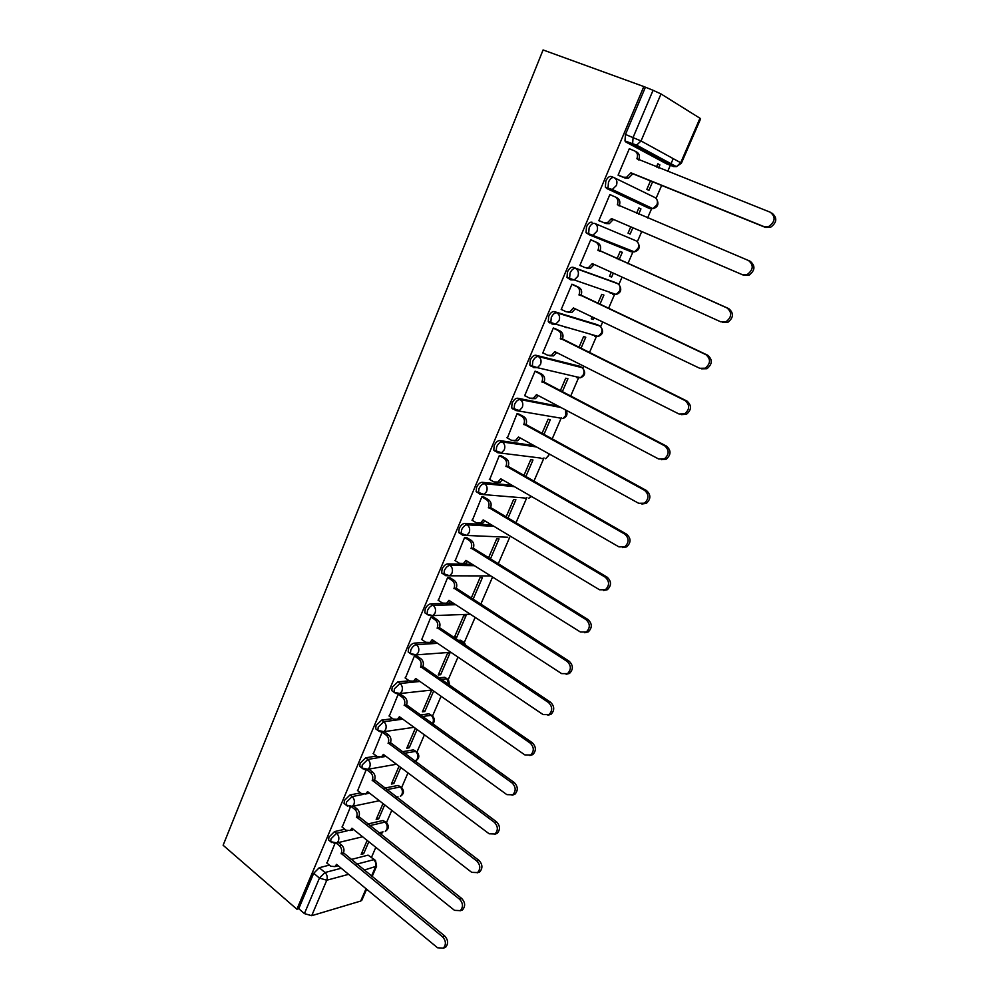 <?xml version="1.0" encoding="UTF-8"?>
<svg xmlns="http://www.w3.org/2000/svg" width="999" height="999" viewBox="0 0 999 999"><rect width="100%" height="100%" fill="white"/><g stroke="black" fill="none" stroke-linecap="round" stroke-linejoin="round"><path stroke-width="1.5" d="M344.842 829.245L334.54 831.593L328.971 837.087L328.571 839.984L329.795 840.971M360.527 792.881L350.012 794.967L344.443 800.411L344.043 803.433L345.342 804.457M376.473 756.018L365.721 757.816L360.152 763.211L359.74 766.37L361.126 767.432M392.694 718.668L381.643 720.142L376.074 725.486L375.649 728.783L377.123 729.869M409.19 680.794L397.789 681.917L392.22 687.212L391.795 690.659L393.369 691.783M426.011 642.407L414.173 643.144C411.963 643.581 410.102 645.329 408.603 648.388L408.166 651.997L409.84 653.146M443.331 603.508L430.794 603.808C428.596 604.17 426.735 605.894 425.224 608.99L424.787 612.774L426.561 613.948M472.165 564.285L447.664 563.898C445.479 564.185 443.618 565.884 442.095 569.018L441.645 572.989L443.531 574.188M491.633 524.937L464.785 523.401C462.612 523.601 460.764 525.287 459.215 528.459L458.753 532.617L460.789 533.866M512.137 485.339L482.155 482.305C480.007 482.417 478.146 484.078 476.585 487.287L476.123 491.658L478.334 492.957M534.153 445.654L499.787 440.584C497.652 440.609 495.804 442.257 494.218 445.504L493.756 450.087L495.242 451.336M558.578 406.268L517.682 398.239C515.571 398.176 513.723 399.8 512.112 403.084L511.65 407.892L513.061 409.153M579.52 366.221L535.851 355.244C533.766 355.095 531.918 356.693 530.294 360.015L529.807 365.072L531.168 366.321M597.215 324.638L554.295 311.588C552.235 311.351 550.387 312.912 548.738 316.283L548.264 321.603L549.537 322.852M615.159 282.455L573.026 267.27C570.991 266.933 569.143 268.469 567.482 271.878L566.995 277.472L570.429 279.732M592.057 222.253C590.034 221.815 588.199 223.326 586.513 226.785L586.013 232.667L589.747 235.002L588.623 233.816L589.123 227.922C590.809 224.463 592.657 222.952 594.667 223.389L635.876 240.747L594.667 223.389C597.402 224.987 598.176 227.622 596.965 231.281L593.144 235.077L589.747 235.002M613.823 177.535L611.376 176.523C609.39 175.986 607.542 177.472 605.844 180.981L605.344 187.175L609.04 189.423L607.991 188.274L608.503 182.068C610.202 178.571 612.05 177.085 614.035 177.61C616.82 179.183 617.594 181.818 616.371 185.527L612.262 189.498L609.04 189.423L649.775 208.541L652.896 208.654L656.867 204.895C658.054 201.386 657.292 198.863 654.595 197.365L614.522 177.859M371.541 857.254L375.824 847.339M381.256 834.752L382.43 832.017M386.551 822.489L391.783 810.376M397.24 797.726L397.602 796.902M401.685 787.449L407.979 772.876M417.02 751.935L424.4 734.839M432.567 715.933L441.071 696.241M448.326 679.445L457.979 657.092M464.298 642.457L475.137 617.357M480.719 604.407L492.544 577.035M498.164 564.023L509.69 537.325M515.859 523.039L526.898 497.477M533.828 481.431L543.98 457.929M552.072 439.198L561.301 417.807M570.579 396.316L578.871 377.11M582.717 368.219L583.628 366.096M589.385 352.772L596.703 335.826M600.649 326.685L602.697 321.94M608.478 308.554L614.797 293.931M618.843 284.54L622.065 277.098M627.872 263.649L633.154 251.411M637.312 241.77L641.733 231.556M647.589 217.969L651.785 208.267M656.068 198.364L661.65 185.427M667.669 171.478L670.329 165.322M670.491 164.947L673.226 158.629M366.633 889.21L361.9 900.124L360.701 901.061L311.7 915.696L304.408 913.598L298.751 908.703L313.711 873.263L319.268 867.719L329.383 865.109M351.111 859.515L368.069 855.144L375.499 860.451L376.611 866.17L364.098 870.129M296.915 909.24L223.127 845.254L543.081 49.95L643.818 86.551L296.915 909.24L298.751 908.703M666.42 163.774L625.936 142.058L633.541 145.042L632.592 143.943L633.116 137.4L653.071 90.297L661.013 93.943L641.033 140.959L680.694 162.737L699.974 118.244L661.013 93.943M699.974 118.244L700.624 118.819L681.38 163.224L680.694 162.737L676.435 166.658L673.451 166.546L633.541 145.042L636.625 145.13L676.435 166.658L681.38 163.224M653.071 90.297L643.818 86.551M630.756 149.375L629.345 148.626L618.094 175.187L620.391 176.136M650.474 180.906L646.852 189.348L648.925 190.359L652.622 181.781M638.673 214.211L640.946 208.916L638.823 208.029M640.946 208.916L638.861 207.954L636.55 213.311M612.125 195.629L609.865 194.605M612.15 195.567L609.902 194.518L598.826 220.679L601.086 221.641L598.838 220.667M628.034 233.142L630.144 234.041L628.046 233.129L630.744 226.848M619.093 259.728L622.29 252.322L620.167 251.473L617.007 258.803M592.981 240.759L590.759 239.71L579.857 265.459L581.868 266.196M611.263 272.203L609.502 276.286L611.638 277.06L609.577 276.124M599.85 304.495L603.896 295.08L601.748 294.343L597.802 303.534M574.163 285.14L571.915 284.203L561.176 309.553L562.3 309.902M592.07 316.858L591.246 318.793L593.418 319.455L591.371 318.481M566.208 327.647L563.873 326.511M580.894 348.576L585.776 337.212L583.591 336.588L578.883 347.577M555.619 328.846L553.346 328.009L542.769 352.997L543.593 353.196M562.225 391.97L567.932 378.733L565.709 378.221L560.239 390.946M537.362 371.89L535.064 371.166L524.65 395.766L525.312 395.904M543.843 434.727L550.324 419.655L548.089 419.243L541.895 433.666M519.38 414.285L517.057 413.673L507.367 437.999M525.736 476.835L532.979 459.99L530.719 459.69L523.813 475.736M501.673 456.068L499.313 455.556L489.71 479.483M507.904 518.319L515.884 499.75L513.586 499.55L506.006 517.195M484.215 497.227L481.843 496.815L472.34 520.367M490.334 559.178L499.025 538.948L496.703 538.848L488.461 558.029M467.008 537.787L464.61 537.474L455.219 560.664M473.014 599.45L482.417 577.597L480.069 577.584L471.178 598.276M450.062 577.747L447.639 577.534L438.361 600.374M456.668 637.449L466.021 615.709L463.648 615.796L454.283 637.587L456.668 637.449L454.87 636.251M433.354 617.145L430.906 617.02L421.753 639.522M440.634 674.737L449.862 653.284L447.465 653.471L438.236 674.962L440.634 674.737L438.861 673.513M416.883 655.981L414.423 655.943L405.382 678.109M432.829 690.471L431.506 690.621L422.402 711.825L424.825 711.513L423.077 710.264M400.649 694.255L398.164 694.317L389.248 716.158M382.093 732.242L373.339 753.658M415.334 728.259L406.78 748.189L409.228 747.789L407.492 746.515M366.158 769.854L357.667 790.646M399.051 766.183L391.371 784.053L393.843 783.578L392.132 782.279M350.449 806.93L342.195 827.122M382.992 803.558L376.173 819.442L378.658 818.88L376.973 817.557M367.694 824.013L382.992 820.516L386.775 822.926C389.21 826.273 388.711 829.07 385.289 831.343L386.775 829.47C387.724 826.585 387.137 824.125 385.015 822.102L369.73 825.636M384.69 788.099L398.114 785.426L401.885 787.849C404.383 791.233 403.871 794.055 400.387 796.315L401.948 794.38C402.909 791.458 402.322 788.998 400.174 786.987L386.75 789.672M402.122 751.76L413.449 749.874L417.195 752.297C419.755 755.731 419.255 758.566 415.684 760.826L417.332 758.803C418.306 755.843 417.707 753.383 415.522 751.41L404.22 753.308M420.067 715.009L428.983 713.823L432.717 716.258C434.99 718.93 434.965 721.515 432.617 724M416.87 680.032L417.794 679.944M438.623 677.884L444.73 677.285L448.451 679.732L449.8 685.626M432.692 641.995L435.377 641.82M457.879 640.421L460.689 640.247L464.398 642.682L466.158 645.941M446.216 603.433L453.459 603.259M647.327 207.53L606.393 188.324M658.591 167.869L659.889 164.872L657.729 164.011M659.889 164.872L657.829 163.774L656.443 167.02M334.965 843.493L326.948 863.086M367.157 840.409L361.176 854.357L363.673 853.708L362.025 852.372M363.673 853.708L368.818 841.745M378.658 818.88L384.677 804.869M393.843 783.578L400.761 767.469M409.228 747.789L417.082 729.52M424.825 711.513L433.628 691.033M593.418 319.455L594.105 317.832M611.638 277.06L613.336 273.139M630.144 234.041L632.854 227.747M385.664 822.052L382.992 820.516M400.699 786.95L398.114 785.426M415.946 751.373L413.449 749.874M431.381 715.309L428.983 713.823M447.04 678.758L444.73 677.285M462.912 641.695L460.689 640.247M592.182 335.14L593.456 335.052M610.252 293.207L611.937 292.994M628.596 250.662L630.606 250.324M647.802 207.617L649.475 207.043M374.463 859.615L368.069 855.144M645.304 87.475L625.474 134.44L624.974 140.959L625.936 142.058M618.156 175.05L623.376 177.185L626.548 177.273L630.931 172.815L632.842 173.776L628.471 178.222L625.299 178.134L618.144 175.212M635.414 151.324L636.463 151.885C639.26 153.409 640.047 156.031 638.823 159.74L638.723 159.977M772.027 213.187C777.497 217.819 776.972 222.565 770.441 227.397L765.559 227.46L632.842 173.776M630.931 172.815L763.873 226.573L768.755 226.511C775.299 221.653 775.823 216.908 770.341 212.263L636.912 158.741C638.149 155.02 637.362 152.397 634.552 150.874L629.283 148.789M611.45 218.556L613.398 219.405L609.315 223.664L605.981 223.576L604.02 222.752L607.367 222.827L611.45 218.556L742.145 274.588L747.252 274.5C753.408 269.73 753.82 265.06 748.513 260.514L617.357 204.708C618.568 201.036 617.794 198.414 615.034 196.84L609.84 194.668M615.322 196.978L616.97 197.74C619.73 199.313 620.504 201.923 619.28 205.594L619.118 205.969M748.863 260.677L750.237 261.313C755.544 265.846 755.119 270.504 748.975 275.262L743.88 275.349L613.398 219.405M598.888 220.529L604.02 222.752M579.919 265.297L584.977 267.607L588.461 267.682L592.282 263.599L720.766 321.828L726.061 321.728C731.867 317.02 732.192 312.437 727.035 307.979L598.089 249.962C599.288 246.341 598.526 243.719 595.804 242.095L597.777 242.882C600.486 244.505 601.248 247.115 600.049 250.724L728.795 308.654C733.94 313.099 733.616 317.67 727.821 322.365L722.539 322.465M594.205 264.473L590.434 268.406L586.962 268.331M590.734 239.772L597.777 242.882M590.709 239.847L595.804 242.095M597.902 250.387L599.875 251.161M561.238 309.39L566.208 311.788L569.83 311.863L573.401 307.942L699.75 368.294L705.182 368.194C710.676 363.561 710.913 359.053 705.906 354.67L579.12 294.518C580.307 290.946 579.557 288.324 576.885 286.663L578.871 287.337C581.543 288.998 582.292 291.608 581.118 295.18L707.704 355.232C712.712 359.603 712.462 364.086 706.98 368.706L701.598 368.831M575.287 308.853L571.84 312.475L568.219 312.4M572.739 284.478L578.871 287.337M571.865 284.328L576.885 286.663M578.945 294.942L580.931 295.604M542.844 352.822L547.739 355.294L551.46 355.369L554.82 351.623L679.058 414.023L684.615 413.911C689.822 409.365 689.984 404.932 685.127 400.611L560.439 338.399C561.613 334.865 560.876 332.255 558.241 330.557L560.264 331.119C562.887 332.829 563.623 335.427 562.462 338.948L686.962 401.049C691.82 405.357 691.645 409.777 686.45 414.31L681.38 414.635M556.668 352.547L553.496 355.881L549.775 355.806M554.732 328.409L560.264 331.119M553.309 328.122L558.241 330.557M560.264 338.811L562.287 339.36M524.725 395.592L529.532 398.139L533.366 398.226L536.5 394.63L658.703 459.016L664.36 458.903C669.293 454.445 669.392 450.074 664.672 445.816L542.045 381.606C543.194 378.134 542.469 375.524 539.885 373.776L541.933 374.25C544.517 375.986 545.242 378.584 544.093 382.055L666.545 446.141C671.253 450.387 671.153 454.745 666.233 459.203L661.475 459.677M536.7 371.541L541.933 374.25M538.324 395.592L535.427 398.638L531.743 398.626M535.027 371.266L539.885 373.776M541.87 382.018L543.918 382.467M506.868 437.724L511.613 440.359L515.521 440.447L518.469 437L638.673 503.296L644.405 503.196C649.088 498.813 649.138 494.517 644.542 490.309L523.926 424.175C525.062 420.741 524.35 418.131 521.803 416.346L523.876 416.72C526.423 418.494 527.135 421.103 526.011 424.525L646.453 490.521C651.036 494.717 650.986 499.013 646.316 503.384L641.87 503.996M518.843 413.998L523.876 416.72M520.254 437.999L517.607 440.759L514.085 440.859M517.02 413.761L521.803 416.346M523.763 424.575L525.836 424.925M489.285 479.245L493.943 481.943L497.927 482.042L500.699 478.746L618.955 546.878L624.75 546.803C629.208 542.494 629.208 538.261 624.737 534.103L506.081 466.108C507.192 462.712 506.493 460.114 503.996 458.291L506.093 458.566C508.591 460.377 509.29 462.974 508.179 466.358L626.673 534.203C631.131 538.361 631.143 542.582 626.685 546.878L622.539 547.589M501.211 455.806L506.093 458.566M502.46 479.757L500.037 482.255L496.665 482.455M499.288 455.631L503.996 458.291M505.919 466.508L508.016 466.758M471.953 520.142L476.548 522.914L480.581 523.026L483.191 519.867L599.55 589.785L605.382 589.735C609.64 585.501 609.59 581.331 605.232 577.197L488.499 507.417C489.597 504.07 488.911 501.473 486.438 499.612L488.561 499.787C491.033 501.648 491.72 504.233 490.621 507.567L607.205 577.21C611.538 581.331 611.588 585.489 607.355 589.71L603.483 590.496M483.803 496.99L488.561 499.787M484.915 520.904L482.717 523.151L479.495 523.426M481.805 496.878L486.438 499.612M488.336 507.804L490.459 507.967M454.882 560.451L459.403 563.286L463.486 563.424L465.946 560.389L580.431 632.017L586.301 632.005C590.359 627.859 590.272 623.738 586.038 619.63L471.178 548.114C472.252 544.817 471.578 542.22 469.143 540.334L471.291 540.409C473.726 542.295 474.4 544.892 473.314 548.189L588.036 619.542C592.257 623.626 592.357 627.747 588.299 631.88L584.69 632.717M466.645 537.562L471.291 540.409M467.632 561.438L465.634 563.461L462.574 563.786M464.585 537.524L469.143 540.334M471.004 548.501L473.151 548.576M438.049 600.174L442.495 603.084L446.628 603.234L448.951 600.324L561.613 673.613L567.507 673.626C571.391 669.555 571.266 665.484 567.132 661.413L454.095 588.224C455.169 584.964 454.495 582.38 452.11 580.456L454.283 580.444C456.668 582.367 457.33 584.952 456.268 588.211L569.155 661.226C573.276 665.284 573.401 669.342 569.53 673.413L566.158 674.288M449.725 577.534L454.283 580.444M450.586 601.386L448.801 603.184L445.866 603.571M447.627 577.584L452.11 580.456M453.933 588.611L456.106 588.586M421.466 639.323L425.836 642.295L429.995 642.469L432.192 639.672L543.081 714.572L548.988 714.635C552.697 710.626 552.547 706.605 548.526 702.559L437.275 627.759C438.324 624.537 437.674 621.952 435.314 619.992L437.5 619.904C439.86 621.853 440.509 624.437 439.46 627.647L550.574 702.272C554.595 706.318 554.745 710.326 551.036 714.322L547.877 715.209M433.042 616.945L437.5 619.904M433.791 640.759L432.192 642.332L429.395 642.769M430.894 617.057L435.314 619.992M437.112 628.134L439.298 628.021M405.107 677.921L409.428 680.956L413.611 681.156L415.684 678.471L524.837 754.907L530.731 755.007C534.303 751.086 534.115 747.102 530.182 743.081L420.691 666.72C421.728 663.536 421.079 660.951 418.768 658.965L420.966 658.791C423.289 660.776 423.926 663.361 422.902 666.533L532.267 742.707C536.188 746.728 536.376 750.686 532.817 754.607L529.845 755.519M416.595 655.781L420.966 658.791M417.232 679.557L415.821 680.931L413.136 681.393M414.41 655.968L418.768 658.965M420.529 667.095L422.739 666.895M388.998 715.971L393.244 719.068L397.44 719.292L399.413 716.708L506.855 794.642L512.749 794.792C516.171 790.933 515.959 787 512.125 782.991L404.345 705.119C405.357 701.985 404.732 699.4 402.447 697.389L404.67 697.127C406.955 699.15 407.592 701.723 406.568 704.857L514.235 782.529C518.056 786.525 518.269 790.446 514.86 794.305L512.05 795.216M400.374 694.068L404.67 697.127M400.911 717.806L397.09 719.48M398.164 694.33L402.447 697.389M404.183 705.494L406.406 705.219M373.102 753.483L377.285 756.63L381.493 756.892L383.366 754.407L489.148 833.79L495.029 833.978C498.314 830.194 498.089 826.298 494.343 822.302L388.224 742.981C389.235 739.884 388.611 737.312 386.363 735.264L388.611 734.927C390.859 736.975 391.471 739.535 390.472 742.632L496.466 821.765C500.212 825.748 500.437 829.632 497.152 833.403L494.505 834.327M384.39 731.817L388.611 734.927M384.827 755.506L381.268 757.03M382.267 732.23L386.363 735.264M388.074 743.343L390.322 742.994M357.43 790.471L361.551 793.681L365.759 793.968L367.545 791.57L471.703 872.352L477.559 872.589C480.719 868.868 480.482 865.022 476.823 861.038L372.327 780.319C373.326 777.247 372.714 774.687 370.504 772.602L372.764 772.202C374.975 774.262 375.587 776.835 374.6 779.882L478.971 860.414C482.629 864.385 482.867 868.218 479.707 871.94L477.185 872.851M368.768 769.155L372.764 772.202M368.956 792.669L365.646 794.043M366.808 769.779L370.504 772.602M372.177 780.669L374.45 780.244M341.983 826.947L346.041 830.206L350.249 830.531L351.935 828.221L454.508 910.351L460.339 910.638C463.399 906.992 463.124 903.171 459.552 899.2L356.668 817.12C357.642 814.098 357.043 811.525 354.857 809.427L357.142 808.94C359.328 811.038 359.927 813.598 358.941 816.62L461.725 898.488C465.297 902.459 465.559 906.255 462.512 909.914L460.102 910.813M353.546 806.106L357.142 808.94M353.296 829.32L350.237 830.544M351.498 806.767L354.857 809.427M356.518 817.469L358.803 816.97M326.735 862.911L330.731 866.233L334.94 866.595L336.551 864.372L437.574 947.789L443.369 948.138C446.316 944.542 446.041 940.771 442.545 936.812L341.221 853.421C342.182 850.424 341.583 847.864 339.435 845.741L341.733 845.179C343.881 847.302 344.48 849.862 343.519 852.846L444.73 936.026C448.226 939.972 448.501 943.743 445.566 947.327L443.256 948.226M338.486 842.544L341.733 845.179M337.862 865.446L335.015 866.545M336.338 843.218L339.435 845.741M341.071 853.758L343.369 853.183M331.918 842.656L330.632 841.658L331.031 838.773L336.601 833.266L347.115 830.843M334.54 831.593L336.601 833.266C338.761 835.401 339.36 837.974 338.386 840.983L336.863 842.931L334.053 843.343M347.502 806.118L346.141 805.082L346.541 802.06L352.11 796.603L363.024 794.43M350.012 794.967L352.11 796.603C354.308 798.713 354.907 801.285 353.921 804.345L352.322 806.368L349.275 806.717M363.311 769.055L361.863 767.994L362.275 764.834L367.844 759.427L379.583 757.454M365.721 757.816L367.844 759.427C370.067 761.5 370.691 764.085 369.692 767.182L367.994 769.292L364.697 769.555M379.358 731.468L377.809 730.381L378.221 727.072L383.803 721.728L402.784 719.155M381.643 720.142L383.803 721.728C386.064 723.763 386.688 726.36 385.676 729.482L383.878 731.68L380.332 731.842M395.629 693.343L393.981 692.232L394.418 688.773L399.987 683.478L419.967 681.468M397.789 681.917L399.987 683.478C402.285 685.489 402.922 688.086 401.885 691.246L400 693.543L396.178 693.568M412.137 654.67L410.389 653.533L410.826 649.912C412.325 646.852 414.185 645.104 416.408 644.667L437.574 643.319M414.173 643.144L416.408 644.667C418.731 646.653 419.38 649.25 418.344 652.459L416.333 654.857L412.25 654.72M428.883 615.446L427.048 614.273L427.485 610.489C429.008 607.392 430.856 605.669 433.067 605.307L455.706 604.72M430.794 603.808L433.067 605.307C435.427 607.255 436.088 609.852 435.027 613.111L432.904 615.609L428.509 615.272M445.916 575.661L443.943 574.45L444.393 570.479C445.929 567.345 447.777 565.646 449.962 565.359L474.425 565.696M447.664 563.898L449.962 565.359C452.372 567.282 453.034 569.88 451.973 573.176L449.7 575.799L445.604 575.661M507.804 537.237L462.699 535.277L461.088 534.053L461.55 529.882C463.099 526.71 464.947 525.024 467.12 524.825L493.931 526.323M464.785 523.401L467.12 524.825C469.567 526.71 470.242 529.32 469.155 532.654L466.745 535.389L458.753 532.617M524.275 497.964L480.032 494.293L478.484 493.044L478.958 488.673C480.519 485.464 482.38 483.803 484.527 483.678L514.473 486.675M482.155 482.305L484.527 483.678C487.012 485.539 487.699 488.149 486.6 491.52L484.04 494.393L476.123 491.658M540.859 458.079L497.639 452.697L496.153 451.448L496.628 446.853C498.214 443.606 500.074 441.958 502.197 441.933L536.513 446.953M499.787 440.584L502.197 441.933C504.72 443.743 505.419 446.353 504.295 449.775L501.573 452.784L493.756 450.087M560.751 418.144L515.509 410.464L514.085 409.215L514.572 404.395C516.171 401.111 518.031 399.488 520.129 399.538L560.963 407.517M517.682 398.239L520.129 399.538C522.689 401.311 523.414 403.933 522.277 407.405L519.355 410.552L511.65 407.892M578.533 377.322L576.785 377.684L580.444 377.772L537.4 367.682L533.641 367.607L532.292 366.358L532.779 361.288C534.403 357.954 536.263 356.368 538.336 356.506L582.192 367.707M535.851 355.244L538.336 356.506C540.946 358.241 541.67 360.864 540.521 364.373L537.4 367.682L529.807 365.072M596.528 335.939L594.63 336.326L598.176 336.413L555.719 324.151L552.06 324.076L550.786 322.839L551.273 317.52C552.922 314.148 554.77 312.575 556.83 312.812L599.862 325.986M554.295 311.588L556.83 312.812C559.477 314.51 560.214 317.133 559.04 320.691L555.719 324.151L548.264 321.603M614.747 293.956L612.737 294.355L616.171 294.455L574.288 279.957L570.754 279.882L569.555 278.671L570.054 273.077C571.715 269.655 573.563 268.107 575.599 268.444L617.769 283.679M573.026 267.27L575.599 268.444C578.296 270.092 579.045 272.727 577.859 276.336L574.288 279.957L566.995 277.472M319.268 867.719L325.012 872.514L341.246 868.243M356.78 864.147L373.701 859.689C375.799 861.75 376.386 864.21 375.437 867.057L371.491 876.173M348.614 874.325L326.773 880.231L311.7 915.696M360.701 901.061L366.046 888.735M666.096 163.649L673.975 166.708M368.206 793.381L369.53 793.119M381.83 757.08L385.989 756.38M422.19 716.533L431.093 715.334C433.304 717.282 433.916 719.755 432.929 722.739L432.317 723.8M440.771 679.382L446.865 678.771L449.075 685.127M460.052 641.87L462.862 641.695L465.134 645.267M578.921 365.921L581.343 367.132C583.866 368.806 584.577 371.303 583.466 374.65L580.444 377.772C584.914 375.899 585.814 372.902 583.116 368.768M596.79 324.438L599.25 325.624C601.823 327.247 602.547 329.757 601.41 333.142L598.176 336.413C602.697 334.677 603.708 331.705 601.223 327.497M614.934 282.355L617.432 283.491C620.042 285.09 620.779 287.6 619.63 291.021L616.171 294.455C620.729 292.857 621.865 289.91 619.58 285.602M633.204 251.386L631.118 251.773L589.984 235.102M647.202 207.48L649.962 208.616M543.169 458.391L541.858 458.628M525.761 498.101L524.762 498.251M631.118 251.773L634.402 251.86L638.111 248.276C639.273 244.805 638.536 242.295 635.876 240.747M565.871 410.102C568.019 414.036 567.032 416.845 562.937 418.544L565.771 415.547L565.584 409.952M549.637 454.195L545.679 458.728L548.339 455.869L548.851 453.758M531.48 496.478L528.658 498.351L530.894 496.141M414.86 761.213L415.684 760.826L414.597 761.013M397.977 796.815L396.466 797.14M383.067 831.867L378.871 832.866M625.474 134.44L641.033 140.959L636.625 145.13L624.974 140.959M313.711 873.263L319.443 878.084L325.012 872.514C327.148 874.674 327.734 877.247 326.773 880.231L319.443 878.084L304.408 913.598M630.744 173.264L632.654 174.213M623.376 177.185L625.299 178.134M636.912 158.741L638.823 159.74M763.873 226.573L765.559 227.46M611.263 218.993L613.211 219.842M617.357 204.708L619.28 205.594M742.145 274.588L743.88 275.349M592.095 264.023L594.068 264.76M598.089 249.962L600.049 250.724M727.035 307.979L728.795 308.654M573.226 308.366L575.224 308.991M579.12 294.518L581.118 295.18M705.906 354.67L707.704 355.232M554.632 352.035L556.668 352.56M560.439 338.399L562.462 338.948M685.127 400.611L686.962 401.049M536.326 395.042L537.887 395.367M542.045 381.606L544.093 382.055M664.672 445.816L666.545 446.141M518.294 437.412L519.555 437.599M523.926 424.175L526.011 424.525M644.542 490.309L646.453 490.521M500.536 479.145L501.585 479.258M506.081 466.108L508.179 466.358M624.737 534.103L626.673 534.203M483.029 520.267L483.941 520.317M488.499 507.417L490.621 507.567M605.232 577.197L607.205 577.21M465.784 560.776L466.595 560.789M471.178 548.114L473.314 548.189M586.038 619.63L588.036 619.542M448.788 600.699L449.513 600.686M454.095 588.224L456.268 588.211M567.132 661.413L569.155 661.226M432.043 640.059L432.692 640.009M437.275 627.759L439.46 627.647M548.526 702.559L550.574 702.272M420.691 666.72L422.902 666.533M530.182 743.081L532.267 742.707M404.345 705.119L406.568 704.857M512.125 782.991L514.235 782.529M388.224 742.981L390.472 742.632M494.343 822.302L496.466 821.765M372.327 780.319L374.6 779.882M476.823 861.038L478.971 860.414M356.668 817.12L358.941 816.62M459.552 899.2L461.725 898.488M341.221 853.421L343.519 852.846M442.545 936.812L444.73 936.026M605.344 187.175L612.262 189.498L652.896 208.654C657.604 207.317 658.99 204.408 657.042 199.912M586.013 232.667L634.402 251.86C639.035 250.399 640.297 247.477 638.186 243.082M441.645 572.989L449.7 575.799L490.796 575.936M424.787 612.774L427.048 614.273L432.904 615.609L470.367 614.26M408.166 651.997L410.389 653.533L416.333 654.857L450.886 652.297M391.795 690.659L393.981 692.232L400 693.543L432.155 690.009M375.649 728.783L377.809 730.381L383.878 731.68L414.048 727.322M359.74 766.37L361.863 767.994L367.994 769.292L396.453 764.235M344.043 803.433L346.141 805.082L352.322 806.368L379.333 800.723M328.571 839.984L330.632 841.658L336.863 842.931L362.6 836.762M372.078 876.647L376.611 866.17M626.548 177.273L628.471 178.222M768.755 226.511L770.441 227.397M607.367 222.827L609.315 223.664M747.252 274.5L748.975 275.262M588.461 267.682L590.434 268.406M726.061 321.728L727.821 322.365M569.83 311.863L571.84 312.475M705.182 368.194L706.98 368.706M551.46 355.369L553.496 355.881M684.615 413.911L686.45 414.31M533.366 398.226L535.427 398.638M664.36 458.903L666.233 459.203M515.521 440.447L517.607 440.759M644.405 503.196L646.316 503.384M497.927 482.042L500.037 482.255M624.75 546.803L626.685 546.878M480.581 523.026L482.717 523.151M605.382 589.735L607.355 589.71M463.486 563.424L465.634 563.461M586.301 632.005L588.299 631.88M446.628 603.234L448.801 603.184M567.507 673.626L569.53 673.413M429.995 642.469L432.192 642.332M548.988 714.635L551.036 714.322M413.611 681.156L415.821 680.931M530.731 755.007L532.817 754.607M397.44 719.292L399.675 718.993M512.749 794.792L514.86 794.305M381.493 756.892L383.741 756.518M495.029 833.978L497.152 833.403M365.759 793.968L368.032 793.518M477.559 872.589L479.707 871.94M350.249 830.531L352.535 830.007M460.339 910.638L462.512 909.914M334.94 866.595L337.25 865.996M443.369 948.138L445.566 947.327"/></g></svg>
